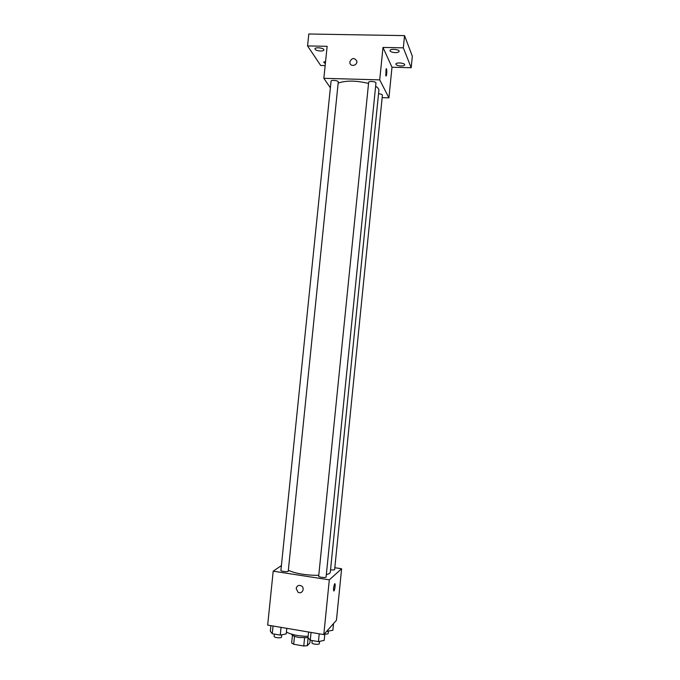 <?xml version="1.0" encoding="UTF-8"?>
<svg xmlns="http://www.w3.org/2000/svg" width="680" height="680" viewBox="0 0 680 680"><rect width="100%" height="100%" fill="white"/><g stroke="black" fill="none" stroke-linecap="round" stroke-linejoin="round"><path stroke-width="1.02" d="M310.139 640.084L309.859 642.889L307.317 645.694L303.764 646L293.683 644.258L291.644 642.991L292.442 635.213M294.5 636.276L293.683 644.258M304.58 637.942L303.764 646M308.074 637.712L299.03 637.466C294.678 636.641 292.188 635.545 291.575 634.159M308.116 637.763L307.317 645.694M286.416 632.068C291.762 634.806 298.996 636.233 308.116 636.352M334.824 567.723L341.615 568.752L336.447 620.254L323.799 634.585L267.665 625.107L273.207 571.166L281.401 565.598M341.615 568.752L329.315 579.844L323.799 634.585M329.315 579.844L273.207 571.166M296.174 588.481C296.973 585.625 298.732 584.766 301.444 585.922C305.397 588.285 301.861 594.77 298.01 592.212L296.174 588.481C296.981 585.625 298.732 584.766 301.444 585.922C305.397 588.285 301.861 594.77 298.01 592.212L296.174 588.481M288.346 570.29C295.715 573.606 305.847 575.297 318.758 575.373M326.332 574.6C328.848 574.022 330.166 573.257 330.293 572.288L378.879 90.355C378.99 89.012 377.901 87.66 375.624 86.284M330.539 569.832C332.936 570.095 334.305 569.985 334.645 569.5L382.406 95.166C382.194 94.435 380.902 93.959 378.539 93.738M318.775 576.028L318.673 576.198C318.385 577.252 326.171 578.077 326.094 576.98L375.955 82.994C376.286 81.532 368.628 80.792 368.662 82.297L318.673 576.198M280.908 570.409C280.619 571.446 288.337 572.186 288.26 571.115L338.274 81.957C338.606 80.529 331.024 79.696 331.058 81.166L280.908 570.409M334.841 583.737C335.376 585.573 335.104 587.953 334.033 590.861L333.957 590.946C333.2 589.73 333.412 587.384 334.594 583.899C335.648 582.343 335.053 589.628 334.033 590.861L333.786 591.022M338.155 83.096C346.018 80.35 356.142 80.461 368.543 83.436M382.16 97.631L388.918 97.852L379.721 79.883L323.85 78.319L330.378 87.805M388.918 97.852L391.995 67.243L411.188 67.719L412.335 56.21L404.549 35.623L403.325 47.838L382.993 47.43L379.721 79.883M404.549 35.623L308.797 34L307.564 45.925L320.679 65.475L325.159 65.586M323.85 78.319L327.139 46.316L307.564 45.925M349.843 61.88C351.925 57.774 354.229 57.452 356.762 60.919C357.909 65.178 350.778 67.388 349.92 63.044L349.843 61.88C351.925 57.774 354.229 57.46 356.762 60.928C357.918 65.186 350.786 67.388 349.92 63.044L349.843 61.889M391.995 67.243L382.993 47.43M385.798 75.837L386.113 68.867C386.962 67.49 387.022 74.868 386.172 75.905L385.798 75.837M386.282 68.74C386.988 70.618 386.945 73.007 386.163 75.905L385.993 76.032M395.258 52.623C392.046 52.402 390.286 51.714 389.98 50.558C389.954 48.467 399.576 49.317 399.135 51.365C398.879 52.19 397.579 52.606 395.258 52.623M400.928 65.985C397.868 65.773 396.185 65.135 395.887 64.073C395.853 62.152 405.101 62.942 404.685 64.838C404.438 65.603 403.18 65.985 400.928 65.985M411.188 67.719L403.325 47.838M320.493 51.034C317.177 50.796 315.333 50.073 314.959 48.875C314.942 46.861 324.36 47.965 323.926 49.929C323.714 50.669 322.567 51.034 320.493 51.034M325.363 63.597L323.688 62.228L325.601 61.268M333.548 623.534L332.868 630.3L326.68 631.312M327.488 630.394L327.386 631.431M324.836 634.049C326.859 634.168 327.981 633.947 328.219 633.386L328.431 631.218M286.79 628.337L286.221 633.913L280.262 635.103L272.247 633.735L270.325 631.21L270.895 625.659M281.052 627.368L280.262 635.103M273.046 626.016L272.247 633.735M274.38 634.1L274.15 636.344C273.819 637.721 281.562 638.452 281.52 637.033L281.75 634.806M324.912 633.318L324.199 640.373L318.427 641.623L310.267 640.229L307.989 637.619L308.558 632.009M319.218 633.811L318.427 641.623M311.058 632.434L310.267 640.229M312.052 642.549L311.942 642.77C311.61 644.173 319.413 645.005 319.37 643.56L319.591 641.367M312.162 640.552L311.942 642.77"/></g></svg>
